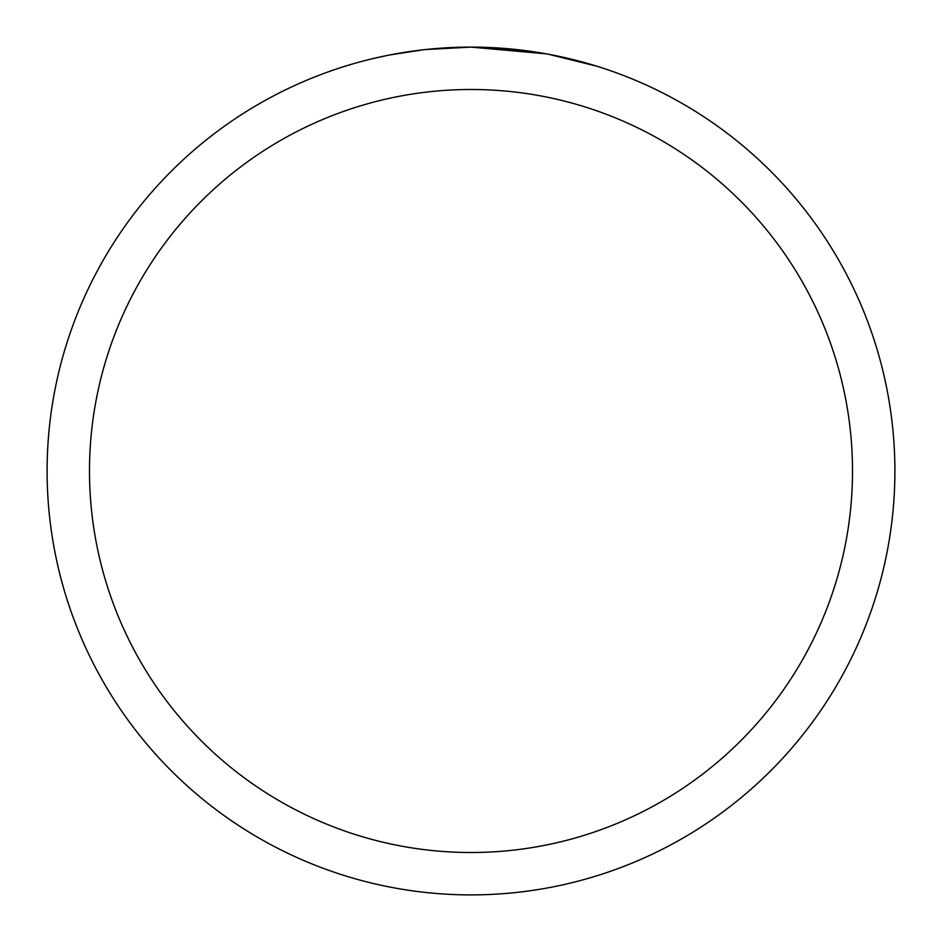 <?xml version="1.0" encoding="UTF-8"?>
<svg xmlns="http://www.w3.org/2000/svg" width="942" height="942" viewBox="0 0 942 942"><rect width="100%" height="100%" fill="white"/><g stroke="black" fill="none" stroke-linecap="round" stroke-linejoin="round"><path stroke-width="1.41" d="M546.301 53.847L471 47.1L524.988 50.55M471 47.1A423.9 423.9 0 0 1 894.9 471A423.9 423.9 0 0 1 471 894.9A423.9 423.9 0 0 1 47.1 471A423.9 423.9 0 0 1 471 47.1L425.183 49.585L471 47.1M548.303 54.212L596.969 66.246M471 89.49A381.51 381.51 0 0 1 852.51 471A381.51 381.51 0 0 1 471 852.51A381.51 381.51 0 0 1 89.49 471A381.51 381.51 0 0 1 471 89.49M423.193 49.808L390.388 54.836M373.491 58.463L387.233 55.46"/></g></svg>
